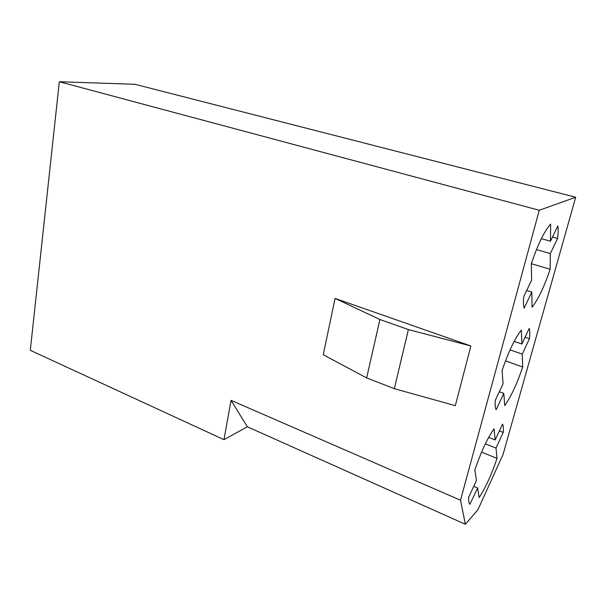 <?xml version="1.0" encoding="UTF-8"?>
<svg xmlns="http://www.w3.org/2000/svg" width="606" height="606" viewBox="0 0 606 606"><rect width="100%" height="100%" fill="white"/><g stroke="black" fill="none" stroke-linecap="round" stroke-linejoin="round"><path stroke-width="0.91" d="M470.877 345.981L455.318 405.664L394.339 388.688L366.645 377.917L323.24 354.752L335.073 298.41L470.877 345.981L408.383 329.573L379.909 319.513L335.073 298.41M231.068 400.354L223.955 439.676L247.324 426.783L231.068 400.354L460.515 500.223L465.363 524.266L477.869 509.82L503.018 454.561L575.7 197.23L539.264 210.267L460.515 500.223M575.7 197.23L135.002 84.302L59.32 81.734L539.264 210.267M59.32 81.734L30.3 350.313L223.955 439.676M468.703 497.2C468.521 500.851 468.908 503.23 469.855 504.343L477.642 487.959L479.134 497.571C485.641 487.557 491.61 474.506 497.049 458.394L496.003 448.076L503.207 432.426C503.571 428.412 503.344 425.639 502.518 424.109L495.178 439.971L494.041 428.775C487.292 438.433 480.899 452.159 474.854 469.968L476.475 480.406L468.703 497.2M488.671 437.396L495.178 439.971M499.359 430.927L503.207 432.426M485.353 443.819L496.003 448.076M481.573 452.129L497.049 458.394M473.748 486.307L477.642 487.959M495.261 400.377C494.913 404.922 495.208 408.043 496.14 409.732L503.798 393.408L504.722 405.588C511.063 396.589 517.062 383.712 522.713 366.956L522.243 354.109L529.47 338.701C529.992 334.065 529.909 330.634 529.235 328.407L521.872 344.011L521.357 330.035C514.797 338.481 508.373 351.988 502.071 370.561L503.071 383.825L495.261 400.377M514.161 341.39L521.872 344.011M525.069 337.224L529.47 338.701M510.032 349.897L522.243 354.109M505.487 360.896L522.713 366.956M499.329 391.756L503.798 393.408M523.773 296.448C523.243 301.758 523.364 305.651 524.129 308.128L531.818 292.107L532.083 307.189C538.234 299.379 544.249 286.736 550.134 269.276L550.316 253.573L557.558 238.484C558.247 233.143 558.346 228.962 557.838 225.947L550.46 241.211L550.665 224.084C544.347 231.106 537.901 244.316 531.326 263.724L531.613 280.214L523.773 296.448M541.37 238.643L550.46 241.211M552.467 237.06L557.558 238.484M536.484 249.581L550.316 253.573M531.333 263.701L550.134 269.276M526.644 290.494L531.818 292.107M465.363 524.266L247.324 426.783M366.645 377.917L379.909 319.513M394.339 388.688L408.383 329.573"/></g></svg>
